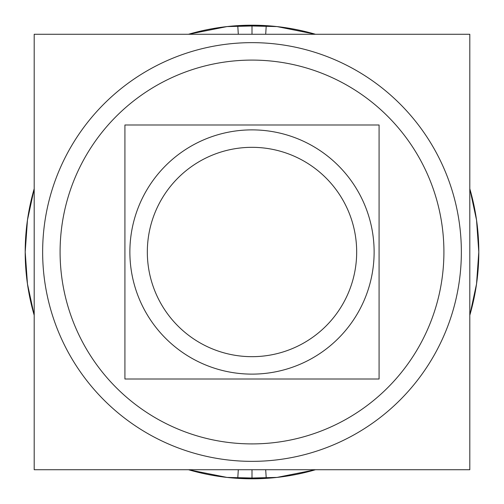 <?xml version="1.0" encoding="UTF-8"?>
<svg xmlns="http://www.w3.org/2000/svg" width="504" height="504" viewBox="0 0 504 504"><rect width="100%" height="100%" fill="white"/><g stroke="black" fill="none" stroke-linecap="round" stroke-linejoin="round"><path stroke-width="0.76" d="M239.948 60.474A191.911 191.911 0 0 1 443.911 252A191.911 191.911 0 0 1 239.948 443.526M264.052 443.526A191.911 191.911 0 0 1 60.089 252A191.911 191.911 0 0 1 264.052 60.474M469.804 469.728L34.196 469.728L34.196 34.272L469.804 34.272L469.804 469.728M237.762 25.666L238.304 34.272M237.762 478.334L238.304 469.728M266.238 478.334L265.696 469.728M188.496 34.272L226.995 26.586L266.238 25.647L226.995 26.586L188.496 34.272A226.8 226.8 0 0 1 266.238 25.647L265.696 34.272M266.238 478.353A226.8 226.8 0 0 1 188.496 469.728L226.995 477.42L266.238 478.353L226.995 477.42L188.496 469.728M34.196 315.252A226.8 226.8 0 0 1 34.196 188.748L27.462 220.053L25.2 252L27.462 283.947L34.196 315.252L27.462 283.947L25.2 252L27.462 220.053L34.196 188.748M237.762 25.647A226.8 226.8 0 0 1 315.504 34.272L277.005 26.58L237.762 25.647L277.005 26.58L315.504 34.272M469.804 188.748A226.8 226.8 0 0 1 469.804 315.252L476.538 283.947L478.8 252L476.538 220.053L469.804 188.748L476.538 220.053L478.8 252L476.538 283.947L469.804 315.252M315.504 469.728A226.8 226.8 0 0 1 237.762 478.353L277.005 477.414L315.504 469.728L277.005 477.414L237.762 478.353M379.084 379.008L124.916 379.008L124.916 124.992L379.084 124.992L379.084 379.008M244.333 130.12A122.126 122.126 0 0 1 374.126 252A122.126 122.126 0 0 1 244.333 373.88M259.667 373.88A122.126 122.126 0 0 1 129.875 252A122.126 122.126 0 0 1 259.667 130.12M252 461.355A209.355 209.355 0 0 0 461.355 252A209.355 209.355 0 0 0 252 42.645A209.355 209.355 0 0 0 42.645 252A209.355 209.355 0 0 0 252 461.355A209.355 209.355 0 0 1 42.645 252A209.355 209.355 0 0 1 252 42.645A209.355 209.355 0 0 1 461.355 252A209.355 209.355 0 0 1 252 461.355M252 469.728L252 478.8M252 34.272L252 25.2M252 356.674A104.675 104.675 0 0 1 147.326 252A104.675 104.675 0 0 1 252 147.326A104.675 104.675 0 0 1 356.674 252A104.675 104.675 0 0 1 252 356.674A104.675 104.675 0 0 0 356.674 252A104.675 104.675 0 0 0 252 147.326A104.675 104.675 0 0 0 147.326 252A104.675 104.675 0 0 0 252 356.674"/></g></svg>
